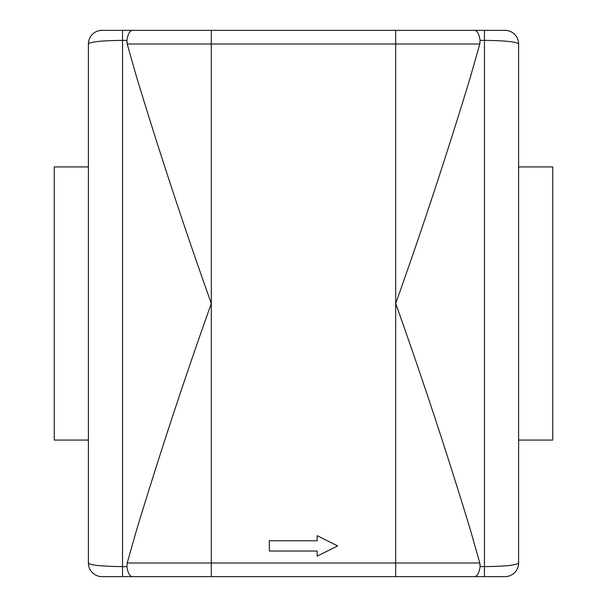<?xml version="1.0" encoding="UTF-8"?>
<svg xmlns="http://www.w3.org/2000/svg" width="607" height="607" viewBox="0 0 607 607"><rect width="100%" height="100%" fill="white"/><g stroke="black" fill="none" stroke-linecap="round" stroke-linejoin="round"><path stroke-width="0.91" d="M211.312 576.65L395.688 576.65L395.688 562.993L211.312 562.993L211.312 576.65L132.576 576.65L367.114 576.65M269.356 551.042L269.356 540.799L317.158 540.799L317.158 535.678L337.644 545.921L317.158 556.164L317.158 551.042L269.356 551.042M102.052 576.65A13.658 13.658 0 0 1 88.394 562.993A13.658 13.658 0 0 0 102.052 576.65L132.576 576.65C129.746 576.407 127.857 573.061 126.909 566.619L122.538 566.619C101.521 566.392 90.139 565.185 88.394 562.993L88.394 44.008C90.17 41.815 101.551 40.608 122.538 40.381L126.909 40.381L127.204 44.008L479.796 44.008L470.084 78.151C446.418 155.779 421.622 230.895 395.688 303.5C421.622 376.105 446.418 451.221 470.084 528.849L479.796 562.993L395.688 562.993L395.688 30.35L132.576 30.35C129.746 30.593 127.857 33.939 126.909 40.381M122.538 576.65L122.538 30.35L211.312 30.35L211.312 562.993L127.204 562.993L136.916 528.849C160.582 451.221 185.378 376.105 211.312 303.5C185.378 230.895 160.582 155.779 136.916 78.151L127.204 44.008M479.796 44.008L480.091 40.381L484.462 40.381C505.479 40.608 516.861 41.815 518.606 44.008A13.658 13.658 0 0 0 504.948 30.35L474.424 30.35C477.254 30.593 479.143 33.939 480.091 40.381M484.462 30.35L484.462 566.619C505.449 566.392 516.83 565.185 518.606 562.993L518.606 44.008A13.658 13.658 0 0 0 504.948 30.35M126.939 42.733L126.901 40.411M518.606 562.993A13.658 13.658 0 0 1 504.948 576.65A13.658 13.658 0 0 0 518.606 562.993M395.688 576.65L504.948 576.65M474.424 576.65C477.254 576.407 479.143 573.061 480.091 566.619L479.796 562.993M480.061 564.267L480.099 566.589M127.204 562.993L126.909 566.619M474.424 30.35L395.688 30.35L474.424 30.35M88.394 44.008A13.658 13.658 0 0 1 102.052 30.35A13.658 13.658 0 0 0 88.394 44.008M122.538 30.35L102.052 30.35M518.606 166.925L552.749 166.925L552.749 440.075L518.606 440.075M88.394 166.925L54.251 166.925L54.251 440.075L88.394 440.075M480.091 566.619L484.462 566.619L484.462 576.65"/></g></svg>
